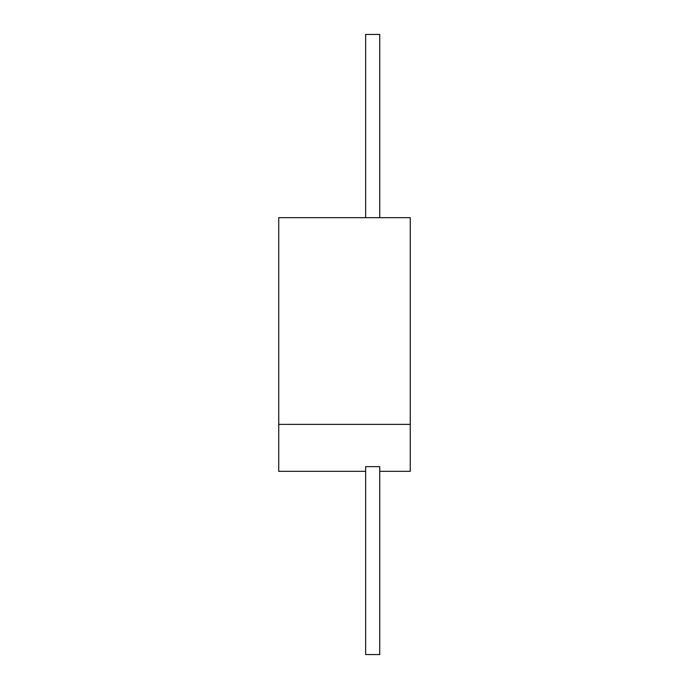 <?xml version="1.0" encoding="UTF-8"?>
<svg xmlns="http://www.w3.org/2000/svg" width="689" height="689" viewBox="0 0 689 689"><rect width="100%" height="100%" fill="white"/><g stroke="black" fill="none" stroke-linecap="round" stroke-linejoin="round"><path stroke-width="1.03" d="M379.734 471.336L410.265 471.336L410.265 217.664L278.735 217.664L278.735 471.336L365.644 471.336M410.265 424.364L278.735 424.364M379.734 466.642L365.644 466.642L365.644 654.55L379.734 654.55L379.734 466.642M365.644 217.664L365.644 34.45L379.734 34.45L379.734 217.664"/></g></svg>
